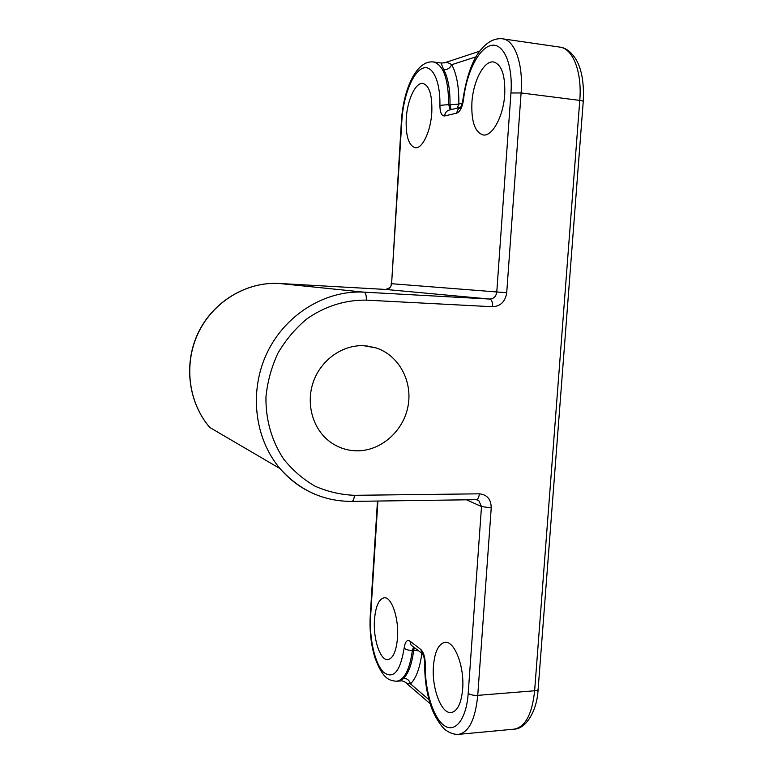 <?xml version="1.0" encoding="UTF-8"?>
<svg xmlns="http://www.w3.org/2000/svg" width="773" height="773" viewBox="0 0 773 773"><rect width="100%" height="100%" fill="white"/><g stroke="black" fill="none" stroke-linecap="round" stroke-linejoin="round"><path stroke-width="1.16" d="M433.431 666.065C434.745 651.542 438.62 643.638 445.084 642.344C454.514 640.788 464.583 666.568 462.66 689.043C461.268 703.488 457.432 711.334 451.171 712.571C441.219 714.049 431.585 687.767 433.431 666.065M374.48 619.724C375.63 606.225 378.886 598.911 384.249 597.78C391.602 596.669 399.023 618.352 397.506 637.822C396.288 651.281 393.071 658.548 387.833 659.62C380.142 660.654 373.021 638.624 374.48 619.724M471.907 102.616C473.076 81.368 483.975 60.207 493.58 61.975C501.667 64.459 505.387 75.3 504.721 94.528C503.407 116.414 492.275 136.676 483.231 134.975C474.97 132.454 471.201 121.67 471.907 102.616M406.221 118.81C407.187 100.287 415.526 82.093 422.918 83.426C429.392 85.532 432.358 95.224 431.798 112.5C430.735 131.507 422.232 149.044 415.207 147.74C408.627 145.566 405.632 135.932 406.221 118.81M357.136 450.823C381.099 450.949 403.448 431.083 408.018 406.192C412.782 381.331 398.945 355.435 376.238 347.956L363.571 345.676C342.661 344.826 321.568 359.532 313.674 380.934C305.721 402.308 312.07 427.411 328.467 440.61C336.912 447.306 346.478 450.707 357.136 450.823M443.76 69.686C441.692 65.077 441.006 62.874 441.683 63.067L445.258 62.603C446.813 62.217 448.958 62.913 451.703 64.7C450.089 68.15 447.441 69.812 443.76 69.686C448.108 77.841 450.195 89.542 450.002 104.799L448.678 104.635C448.466 79.001 443.393 64.777 433.45 61.966L441.683 63.067M403.603 678.288C408.608 673.215 411.961 663.881 413.661 650.296L412.376 650.373C409.729 669.611 404.463 679.902 396.578 681.245L400.994 680.926L403.603 678.288C407.12 678.404 409.419 680.269 410.492 683.902L406.154 683.023L404.627 681.767M443.963 63L479.811 51.153M476.622 499.619L478.7 500.431L481.502 506.537L468.196 693.391C466.399 719.615 454.785 733.819 443.828 725.248C432.841 716.996 424.725 689.603 425.314 664.954C425.208 657.494 423.701 652.325 420.783 649.455L409.864 641.02C407.013 639.426 405.11 641.793 404.153 648.112C400.221 671.805 393.273 679.786 383.321 672.037C374.779 663.282 369.204 638.208 370.605 616.67L377.9 501.039M462.95 99.417L462.959 99.34C466.979 73.783 473.791 56.323 483.405 46.931C489.464 40.776 495.841 38.07 502.537 38.814C514.799 40.003 523.398 63.888 521.099 92.944L506.721 292.735C505.3 301.596 500.595 306.263 492.604 306.736L366.354 300.137C345.502 299.76 324.65 306.292 306.62 319.075C295.238 328.651 285.691 339.994 277.971 353.106C271.536 366.953 267.535 381.447 265.98 396.588C265.468 419.304 271.681 441.083 283.623 459.017C292.523 470.158 302.977 479.192 314.969 486.13C327.578 491.696 340.729 494.749 354.411 495.309L479.328 493.821C487.116 494.604 491.087 499.29 491.232 507.9L481.502 506.537L466.525 499.812M460.573 107.36C458.35 108.452 457.094 110.365 456.814 113.1C460.148 111.698 462.409 107.099 463.568 99.292C466.457 72.981 478.632 48.168 491.029 45.462C503.445 42.389 513.088 64.217 510.943 92.992L496.768 292.088C496.063 296.503 493.715 298.822 489.734 299.054L385.65 289.44L279.13 283.469C246.78 281.585 213.609 301.306 198.526 332.458C183.414 363.59 188.274 402.559 209.831 427.498C188.168 402.491 183.288 363.523 198.381 332.429C213.435 301.315 246.626 281.575 279.111 283.469L364.035 292.155L489.734 299.054C491.754 299.682 492.71 302.243 492.604 306.736M456.814 113.1L444.659 115.95C441.576 116.047 439.992 112.52 439.895 105.35C440.494 80.382 431.981 63.647 422.135 68.526C412.299 73.097 403.332 96.586 401.921 119.863L391.602 283.72L506.721 292.735M491.232 507.9L477.743 695.362C475.366 719.305 468.969 732.302 458.573 734.35L514.103 729.161C525.292 727.064 532.133 714.262 534.626 690.772L579.779 100.393C582.185 71.947 572.909 48.419 559.749 47.095L502.537 38.814M468.196 693.391C470.496 694.869 473.675 695.526 477.743 695.362L534.626 690.772C537.138 690.521 538.317 689.893 538.153 688.898L583.229 101.601C583.509 101.147 582.359 100.741 579.779 100.393L521.099 92.944L510.943 92.992M315.693 494.565C301.924 488.923 290.039 480.265 280.039 468.602C254.404 438.533 248.8 390.809 267.226 352.536C285.604 314.215 325.578 289.943 364.035 292.155C365.697 292.793 366.47 295.45 366.354 300.137M476.042 56.825L451.703 64.7C456.669 73.812 459.046 86.943 458.843 104.084L462.225 103.234M421.826 653.465C419.836 668.268 416.058 678.414 410.492 683.902L428.986 699.729M457.23 108.143L458.843 104.084L450.002 104.799L451.142 109.621M414.357 647.648L413.661 650.296L418.367 650.779M450.282 109.834L448.678 104.635L439.895 105.35M404.153 648.112C405.98 649.678 408.714 650.431 412.376 650.373L413.545 647.011M449.915 109.921L448.533 110.259C446.243 111.273 444.958 113.177 444.659 115.95M409.864 641.02L411.149 645.146L412.676 646.334M420.783 649.455L422.889 654.422M370.248 615.82L370.605 616.67M385.582 289.44L279.111 283.469M391.167 283.681C391.65 286.29 389.805 288.213 385.621 289.44C389.051 289.266 391.032 287.363 391.602 283.72L401.477 120.057C403.545 89.185 416.415 59.908 433.45 61.966M460.563 107.379L459.597 108.404C460.959 107.553 462.08 104.539 462.959 99.34L463.568 99.292M425.314 664.954L424.773 664.142M477.212 499.773L478.7 500.431L476.226 499.677C477.907 499.397 478.941 497.445 479.328 493.821M476.226 499.677L351.841 501.406C353.222 501.117 354.082 499.078 354.411 495.309M376.238 347.956L366.711 345.898M351.841 501.406C323.491 501.377 299.557 490.44 280.039 468.602L209.831 427.498M430.136 703.681L406.163 683.023C406.772 682.627 401.148 680.143 400.994 680.926L400.994 680.926M460.592 107.321L449.838 109.94M412.55 646.238L422.077 653.436L423.449 655.678C424.097 656.712 425.14 663.978 424.773 664.49C424.58 678.81 426.532 692.376 430.619 705.179C433.924 716.069 442.456 728.572 446.465 730.601C450.388 733.316 454.427 734.572 458.573 734.35M377.475 501.049L370.219 616.187C369.455 631.097 371.059 645.059 375.04 658.074C382.819 678.394 388.452 680.578 396.578 681.245M583.248 101.331C584.185 83.436 581.818 69.522 576.156 59.598C571.17 51.849 565.701 47.684 559.749 47.095M538.114 689.468C536.945 711.856 525.601 728.958 514.103 729.161"/></g></svg>
